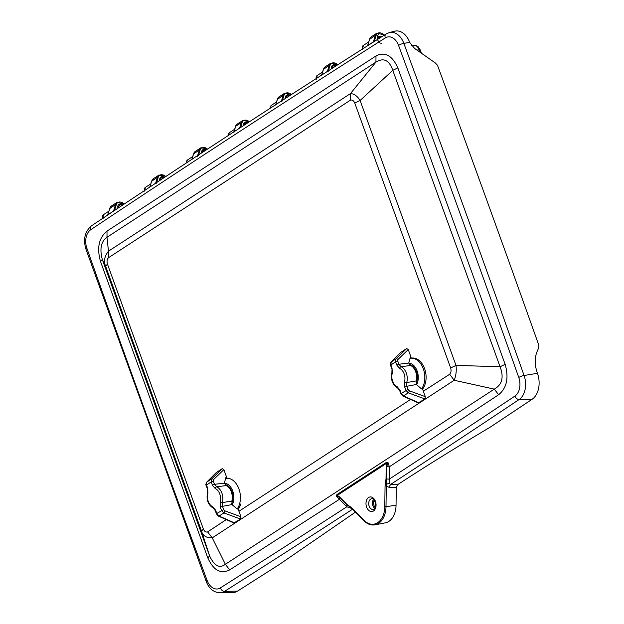 <?xml version="1.0" encoding="UTF-8"?>
<svg xmlns="http://www.w3.org/2000/svg" width="624" height="624" viewBox="0 0 624 624"><rect width="100%" height="100%" fill="white"/><g stroke="black" fill="none" stroke-linecap="round" stroke-linejoin="round"><path stroke-width="0.94" d="M424.952 398.954L408.26 392.831L405.92 390.32L404.734 387.059L406.864 386.272L406.739 382.535L416.255 380.936L416.528 384.626L421.652 388.986L422.479 388.83L425.318 396.677L424.952 398.954L418.252 402.901L402.847 396.029A1.654 0.889 114 0 0 403.471 395.944L418.969 402.854M400.452 352.7L391.186 362.006L390.866 364.868L392.044 368.121L392.278 373.238A9.578 6.497 -97.5 0 0 397.16 386.724L400.015 390.14L401.193 393.393L408.041 389.524L406.864 386.272L416.473 384.478M404.734 387.059L404.5 381.943A1.654 0.647 15.7 0 0 406.739 382.535A11.232 7.613 -97.5 0 0 401.014 366.725L398.892 364.252L397.714 360.992L397.917 359.533L408.268 349.557L411.107 357.404L410.257 357.513L408.72 363.051L398.892 364.252L396.77 365.04L395.593 361.787L395.967 358.886L406.7 348.535L400.717 352.435M408.72 363.051L410.654 365.469L401.014 366.725A1.654 1.131 -67 0 0 399.625 368.456L396.77 365.04M410.654 365.469A11.45 7.769 82.5 0 1 416.255 380.936M392.278 373.238A1.654 0.647 -164.3 0 1 391.888 372.637L391.888 372.637C390.554 379.712 392.496 384.868 397.714 388.089L397.714 388.089A1.654 1.131 113 0 1 397.16 386.724M400.015 390.14L399.664 390.546L400.842 393.799L401.193 393.393L403.471 395.944L408.26 392.831A1.654 0.772 -69.8 0 0 409.227 390.772L408.041 389.524M406.7 348.535L408.268 349.557M416.169 383.261A11.84 8.026 -97.5 0 0 416.723 381.755A11.84 8.026 -97.5 0 0 409.5 364.494M416.66 384.743A13.213 8.962 -97.5 0 0 417.596 382.411A13.213 8.962 -97.5 0 0 408.712 363.028M410.015 358.309A17.62 11.95 82.5 0 1 410.467 358.238A17.62 11.95 82.5 0 1 423.322 368.831A17.62 11.95 82.5 0 1 421.582 388.924M422.588 389.126A17.62 11.95 -97.5 0 0 425.194 383.854A17.62 11.95 -97.5 0 0 423.392 365.89A17.62 11.95 -97.5 0 0 411.754 358.067L410.467 358.238M240.56 519.043L223.868 512.912L221.528 510.401L220.342 507.14L222.472 506.353L222.347 502.616L231.863 501.017L232.136 504.715L237.26 509.067L238.087 508.919L240.926 516.758L240.56 519.043L233.86 522.982L218.455 516.11A1.654 0.889 114 0 0 219.079 516.032L234.577 522.935M216.06 472.781L206.794 482.087L206.474 484.949L207.652 488.202L207.886 493.327A9.578 6.497 -97.5 0 0 212.768 506.805L215.623 510.221L216.801 513.474L223.649 509.605L222.472 506.353L232.081 504.559M220.342 507.14L220.108 502.024A1.654 0.647 15.7 0 0 222.347 502.616A11.232 7.613 -97.5 0 0 216.622 486.814L214.5 484.333L213.322 481.081L213.525 479.614L223.876 469.638L226.715 477.485L225.865 477.594L224.328 483.132L214.5 484.333L212.378 485.129L211.201 481.868L211.575 478.967L222.308 468.616L216.325 472.516M224.328 483.132L226.262 485.55L216.622 486.814A1.654 1.131 -67 0 0 215.233 488.537L212.378 485.129M226.262 485.55A11.45 7.769 82.5 0 1 231.863 501.017M207.886 493.327A1.654 0.647 -164.3 0 1 207.496 492.718L207.496 492.718C206.162 499.801 208.104 504.949 213.322 508.17L213.322 508.17A1.654 1.131 113 0 1 212.768 506.805M215.623 510.221L215.272 510.627L216.45 513.88L216.801 513.474L219.079 516.032L223.868 512.912A1.654 0.772 -69.8 0 0 224.835 510.853L223.649 509.605M222.308 468.616L223.876 469.638M231.777 503.342A11.84 8.026 -97.5 0 0 232.331 501.844A11.84 8.026 -97.5 0 0 225.108 484.575M232.268 504.824A13.213 8.962 -97.5 0 0 233.204 502.492A13.213 8.962 -97.5 0 0 224.32 483.109M225.623 478.39A17.62 11.95 82.5 0 1 226.075 478.319A17.62 11.95 82.5 0 1 238.93 488.912A17.62 11.95 82.5 0 1 237.19 509.005M238.196 509.207A17.62 11.95 -97.5 0 0 240.802 503.935M186.412 162.934L187.411 160.017L192.699 156.577M205.452 150.439A4.36 3.05 56.9 0 0 203.315 149.932A4.36 3.05 56.9 0 0 202.379 150.267A4.36 3.05 56.9 0 0 201.981 150.602M202.449 152.412A3.526 2.465 -123.1 0 1 204.095 150.368A3.526 2.465 -123.1 0 1 205.312 150.54M247.315 123.123A4.36 3.05 56.9 0 0 245.224 122.639A4.36 3.05 56.9 0 0 244.288 122.975A4.36 3.05 56.9 0 0 243.89 123.31M244.358 125.042A3.526 2.465 -123.1 0 1 246.004 123.076A3.526 2.465 -123.1 0 1 247.159 123.224M289.341 95.901A4.36 3.05 56.9 0 0 287.134 95.347A4.36 3.05 56.9 0 0 286.198 95.683A4.36 3.05 56.9 0 0 285.8 96.018M286.26 97.89A3.526 2.465 -123.1 0 1 287.914 95.784A3.526 2.465 -123.1 0 1 289.208 95.987M332.366 68.234A3.526 2.465 -123.1 0 1 334.012 65.77A3.526 2.465 -123.1 0 1 335.65 66.128M335.735 66.074A4.36 3.05 56.9 0 0 333.232 65.325A4.36 3.05 56.9 0 0 332.296 65.668A4.36 3.05 56.9 0 0 331.898 65.996M144.557 190.538L145.509 187.309L150.79 183.869M163.745 177.856A4.36 3.05 56.9 0 0 161.413 177.224A4.36 3.05 56.9 0 0 160.477 177.559A4.36 3.05 56.9 0 0 160.079 177.895M160.54 179.977A3.526 2.465 -123.1 0 1 162.193 177.661A3.526 2.465 -123.1 0 1 163.636 177.926M102.765 218.306L103.6 214.601L108.888 211.154M122.171 205.39A4.36 3.05 56.9 0 0 119.504 204.516A4.36 3.05 56.9 0 0 118.568 204.851A4.36 3.05 56.9 0 0 118.17 205.187M118.677 207.714A3.526 2.465 -123.1 0 1 120.284 204.953A3.526 2.465 -123.1 0 1 122.109 205.429M228.306 135.502L229.32 132.725L234.608 129.285M270.215 108.264L271.229 105.44L270.262 106.634L270.036 108.381M375.094 507.406A5.242 3.557 82.5 0 1 374.143 500.152M377.356 36.075A5.101 3.565 -123.1 0 1 377.395 36.083L380.242 36.239A3.206 2.246 56.9 0 0 378.542 37.339L381.857 36.902M377.161 38.009L378.542 37.339M378.932 38.532L380.57 37.019M316.352 78.507L317.327 75.418L322.616 71.971M362.552 48.953L363.425 45.396L368.714 41.948M240.474 127.577L239.577 128.154L241.262 122.663L235.56 126.376A7.27 5.086 -123.1 0 1 237.167 124.145L242.869 120.432A7.27 5.086 56.9 0 0 241.262 122.663L242.026 122.741A6.716 4.696 -123.1 0 1 249.389 121.774M354.752 103.046L360.095 100.472C357.318 96.018 354.104 93.725 350.454 93.6L108.467 251.191L108.389 257.79L350.423 100.168C352.24 99.653 353.683 100.612 354.752 103.046L450.653 367.973L455.996 365.407L360.095 100.472L392.785 70.348L500.081 366.74C504.059 377.286 502.133 384.751 494.294 389.134L225.365 564.275C219.586 568.753 214.328 565.968 209.609 555.906L102.313 259.514C99.512 248.804 101.072 241.387 106.993 237.26L375.921 62.127C383.627 57.385 389.243 60.122 392.785 70.348L397.823 67.868C392.239 55.45 384.961 51.472 375.999 55.926L107.016 231.098C98.865 237.783 96.697 247.915 100.519 261.487L207.831 557.957C213.431 570.367 220.701 574.345 229.655 569.891L225.365 564.275L212.238 537.857L454.225 380.266C456.074 375.43 456.667 370.477 455.996 365.407L500.081 366.74L505.144 364.338L397.823 67.868M350.423 100.168L350.454 93.6L375.921 62.127L375.999 55.926M226.286 519.605L207.613 531.905C205.842 532.412 204.422 531.453 203.362 529.019L107.461 264.092C106.688 261.464 107 259.366 108.389 257.79M107.461 264.092L105.612 266.198L201.521 531.133C202.839 535.774 206.411 538.021 212.238 537.857L207.613 531.905M107.016 231.098L106.993 237.26L108.467 251.191C104.434 256.316 103.49 261.323 105.612 266.198L102.313 259.514L100.519 261.487M203.362 529.019L201.521 531.133L209.609 555.906L207.831 557.957M450.653 367.973C451.417 370.601 451.082 372.7 449.647 374.283L423.345 391.225M410.561 399.469L238.945 511.274M449.647 374.283L454.225 380.266L494.294 389.134L498.646 394.719C506.797 388.034 508.966 377.902 505.144 364.338M384.79 506.665A20.101 13.634 82.5 0 1 363.925 520.252A0.842 0.46 135.5 0 0 363.94 520.759C367.325 524.129 370.999 525.494 374.954 524.839L385.328 522.842A20.311 13.775 -97.5 0 0 396.045 505.229L396.271 487.555L397.519 484.731C426.364 465.902 456.846 446.971 488.951 427.931L490.651 426.863A27639.347 18743.891 -97.5 0 0 532.139 399.243A20.062 13.603 -97.5 0 0 537.467 373.292A18925.787 12834.705 -97.5 0 0 537.451 373.246C534.573 365.251 534.472 357.973 537.155 351.398L538.489 348.325L538.902 345.431A18926.989 12835.516 82.5 0 0 437.471 65.247L435.139 62.821L414.554 48.407L409.711 42.424A18924.945 12834.136 -97.5 0 0 409.695 42.385A19.219 13.034 -97.5 0 0 394.703 31.2L389.36 32.557A18.564 12.589 82.5 0 1 403.837 43.368A4.196 0.983 159.7 0 0 398.557 45.396A18920.109 12830.852 82.5 0 1 518.762 377.458A14.383 9.758 82.5 0 1 514.94 396.068A27633.668 18740.038 82.5 0 1 389.228 479.154L386.638 478.951L386.802 466.565L387.902 462.22L386.209 462.501L386.693 463.242L387.902 462.22L389.384 466.768L386.178 466.518L386.022 478.904L386.638 478.951L386.272 485.917L385.055 485.893L384.79 506.665L386.006 506.68L386.272 485.917L388.97 487.297L390.538 484.489L389.15 483.023L389.384 466.768L498.646 394.719M386.209 462.501L336.827 494.66L336.125 495.94L339.526 497.351L346.882 504.847L346.796 506.782L351.718 508.303M363.925 520.252L351.601 507.686L346.905 504.379L346.882 504.847L350.618 507.328M336.827 494.66L337.311 495.401L336.125 495.94L346.796 506.782A27633.668 18740.038 82.5 0 1 220.373 587.909A14.383 9.758 82.5 0 1 207.106 580.429A18920.109 12830.852 82.5 0 1 86.9 248.36A14.383 9.758 82.5 0 1 90.722 229.749A27633.668 18740.038 82.5 0 1 385.297 37.916A14.383 9.758 82.5 0 1 398.557 45.396M346.905 504.379L339.55 496.883L339.44 499.294L229.655 569.891M397.519 484.731L390.538 484.489A27637.849 18742.87 82.5 0 0 519.137 399.516A4.196 2.925 -123.7 0 1 514.94 396.068M351.601 507.686L351.936 508.271M374.681 508.248A5.273 3.58 82.5 0 1 372.856 505.658A5.273 3.58 82.5 0 1 373.526 499.45M352.591 509.192A27637.849 18742.87 82.5 0 1 224.523 591.388A18.564 12.589 82.5 0 1 219.866 592.8L232.479 592.652A20.062 13.603 -97.5 0 0 237.51 591.123A27639.347 18743.891 -97.5 0 0 279.349 564.478L355.462 512.125M113.545 211.068L114.894 209.219L116.306 204.617L115.541 204.539L113.545 211.068L107.843 214.773L109.84 208.252A7.27 5.086 -123.1 0 1 111.446 206.014L117.148 202.309A7.27 5.086 56.9 0 0 115.541 204.539L109.746 208.549M149.659 187.543L151.749 180.96A7.27 5.086 -123.1 0 1 153.356 178.721L159.058 175.016A7.27 5.086 56.9 0 0 157.451 177.247L151.655 181.264M156.413 183.199L155.649 183.113L155.555 183.706M191.927 159.315L192.028 159.799M198.409 155.61L197.644 155.532L197.605 156.32M233.797 131.921L235.56 126.376L233.977 132.374M275.753 104.676L275.863 105.144M282.227 101.026L281.463 100.948L281.424 101.735M321.781 74.896L323.567 69.061A7.27 5.086 -123.1 0 1 325.174 66.83L330.876 63.118A7.27 5.086 56.9 0 0 329.269 65.348L323.474 69.365M328.224 71.323L327.46 71.245L327.366 71.815M373.37 41.855L374.72 40.014L376.132 35.412L375.367 35.326L373.37 41.855L367.669 45.568L369.665 39.039A7.27 5.086 -123.1 0 1 371.272 36.808L376.974 33.095A7.27 5.086 56.9 0 0 375.367 35.326L369.572 39.343M367.825 45.061L367.669 45.568M107.999 214.274L107.843 214.773M381.56 43.586A5.171 3.619 -123.1 0 1 380.827 43.298M379.415 42.331A5.171 3.619 -123.1 0 1 378.456 34.64M373.48 41.995L374.72 40.014M113.818 210.943L114.894 209.219M107.344 215.257L107.905 214.36M164.401 177.427A4.586 3.206 56.9 0 0 160.859 177.044A4.586 3.206 56.9 0 0 159.783 180.476M206.115 150.01A4.586 3.206 56.9 0 0 202.761 149.752A4.586 3.206 56.9 0 0 201.646 152.935M247.978 122.694A4.586 3.206 56.9 0 0 244.67 122.46A4.586 3.206 56.9 0 0 243.539 125.58M290.004 95.472A4.586 3.206 56.9 0 0 286.58 95.168A4.586 3.206 56.9 0 0 285.464 98.397M336.391 65.653A4.586 3.206 56.9 0 0 332.678 65.153A4.586 3.206 56.9 0 0 331.625 68.71M367.208 45.981L367.731 45.154M122.819 204.961A4.586 3.206 56.9 0 0 118.95 204.337A4.586 3.206 56.9 0 0 117.967 208.182M397.917 359.533A1.654 1.108 46 0 0 395.967 358.886L391.186 362.006A1.654 1.225 -135.1 0 0 391.037 362.123C390.218 363.901 390.047 364.946 390.515 365.266L395.593 361.787L397.714 360.992M404.5 381.943A9.578 6.497 -97.5 0 0 399.625 368.456M392.044 368.121L391.888 372.637M399.664 390.546L397.714 388.089M425.318 396.677L409.227 390.772M391.037 362.123L400.577 352.552M213.525 479.614A1.654 1.108 46 0 0 211.575 478.967L206.794 482.087A1.654 1.225 -135.1 0 0 206.645 482.204C205.826 483.982 205.655 485.035 206.123 485.355L211.201 481.868L213.322 481.081M220.108 502.024A9.578 6.497 -97.5 0 0 215.233 488.537M207.652 488.202L207.496 492.718M215.272 510.627L213.322 508.17M240.926 516.758L224.835 510.853M206.645 482.204L216.185 472.633M414.024 45.334A7.504 5.086 82.5 0 1 419.234 49.819A3.494 0.811 -20.2 0 1 420.295 50.014L418.166 46.823C417.979 46.223 416.598 45.724 414.024 45.334L411.505 45.482M416.918 50.068L419.234 49.819A25624.24 17377.331 82.5 0 1 420.155 52.33M107.414 215.147L102.843 218.525M381.709 36.793A3.206 2.246 56.9 0 0 380.242 36.239L381.826 36.824M379.954 37.034A2.348 1.638 -123.1 0 1 380.5 36.824A2.348 1.638 -123.1 0 1 381.139 36.878M367.24 45.942L365.5 47.073M191.935 159.284L193.658 153.668A7.27 5.086 -123.1 0 1 195.265 151.437L200.959 147.724A7.27 5.086 56.9 0 0 199.352 149.955L193.565 153.972M275.769 104.629L277.469 99.083A7.27 5.086 -123.1 0 1 279.076 96.853L284.778 93.14A7.27 5.086 56.9 0 0 283.171 95.371L277.376 99.388M389.15 483.023L386.256 484.474L385.18 484.302L385.055 485.893M396.045 505.229L386.006 506.68A20.943 14.204 -97.5 0 1 374.954 524.839M388.97 487.297L396.271 487.555M350.587 506.836L350.626 508.115M339.55 496.883L337.311 495.401L386.693 463.242L386.178 466.518M386.022 478.904L385.18 484.302M375.437 501.376A7.363 4.992 -97.5 0 0 366.709 499.847A7.363 4.992 -97.5 0 0 370.937 511.524A7.363 4.992 -97.5 0 0 375.437 501.376M369.174 506.181A5.405 3.666 82.5 0 1 371.803 498.701C372.473 498.116 373.55 499.169 375.024 501.86C376.186 508.443 374.127 508.576 374.283 508.778L373.207 509.418A5.405 3.666 82.5 0 1 369.174 506.181M237.51 591.123L224.523 591.388A4.196 2.941 -122.4 0 1 220.373 587.909M376.132 35.412A6.716 4.696 -123.1 0 1 385.008 36.114M156.608 182.575L158.215 177.325L157.451 177.247L155.649 183.113M198.627 154.916L200.117 150.033L199.352 149.955L197.644 155.532M282.43 100.363L283.936 95.449L283.171 95.371L281.463 100.948M328.396 70.777L330.034 65.426L329.269 65.348L327.46 71.245M330.034 65.426A6.716 4.696 -123.1 0 1 337.748 64.787M116.306 204.617A6.716 4.696 -123.1 0 1 124.137 204.079M158.215 177.325A6.716 4.696 -123.1 0 1 165.766 176.53M200.117 150.033A6.716 4.696 -123.1 0 1 207.511 149.097M240.614 127.351L242.026 122.741M237.167 124.145L235.474 126.68M283.936 95.449A6.716 4.696 -123.1 0 1 291.4 94.575M532.139 399.243L519.137 399.516A18.564 12.589 82.5 0 0 524.074 375.5A4.196 0.928 160.5 0 0 518.762 377.458M207.106 580.429A4.196 0.983 159.7 0 0 206.224 581.482C208.939 588.549 213.486 592.324 219.866 592.8M206.224 581.482L86.003 249.358C83 239.405 84.817 231.574 91.447 225.865A4.196 2.925 56.3 0 0 90.722 229.749M91.447 225.865C189.181 160.563 287.399 96.603 386.1 33.977A4.196 2.941 57.6 0 0 385.297 37.916M86.003 249.358A4.196 0.928 -19.5 0 1 86.9 248.36M537.467 373.292L524.074 375.5A18924.29 12833.691 82.5 0 0 403.837 43.368L409.695 42.385M390.515 365.266L391.693 368.527M400.842 393.799L402.847 396.029M206.123 485.355L207.301 488.608M216.45 513.88L218.455 516.11M226.075 478.319L227.362 478.148M421.489 53.266L420.295 50.014M271.229 105.433L276.518 101.993M145.509 187.309C144.362 187.925 144.019 189.197 144.472 191.123M103.6 214.601C102.453 215.218 102.11 216.489 102.57 218.416L102.57 218.439M187.411 160.017L186.451 161.21L186.233 163.051M229.32 132.725L228.353 133.918L228.127 135.619M317.327 75.418C316.181 76.034 315.838 77.306 316.29 79.232M363.425 45.396C362.279 46.012 361.936 47.284 362.388 49.21M349.354 506.618L351.608 508.193L363.94 520.759M384.376 35.069L376.974 33.095M153.356 178.721L151.64 181.093L149.596 187.582M325.174 66.83L323.466 69.194L321.391 75.699M367.63 45.49L369.564 39.172L371.272 36.808M337.896 64.693L330.876 63.118M124.277 203.986L117.148 202.309M107.804 214.695L109.738 208.385L111.446 206.014M165.914 176.428L159.058 175.016M207.667 148.996L200.959 147.724M191.849 159.362L193.549 153.8L195.265 151.437M249.538 121.68L242.869 120.432M291.548 94.474L284.778 93.14M275.675 104.731L277.368 99.216L279.076 96.853M386.1 33.977L389.36 32.557"/></g></svg>
